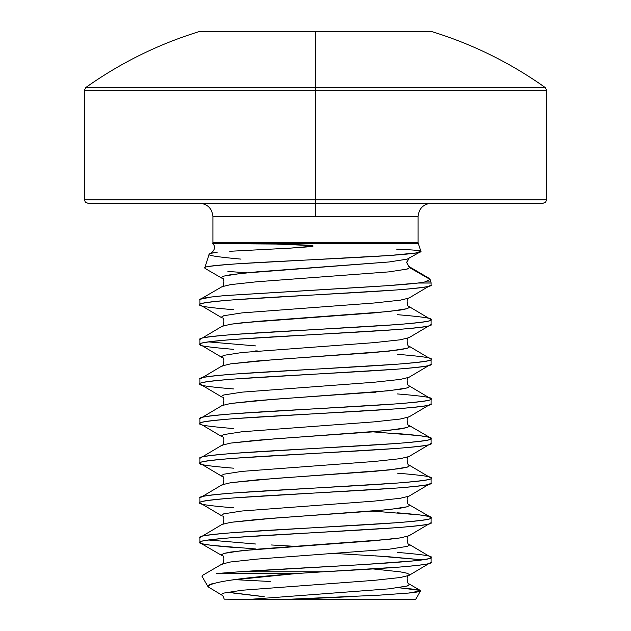 <?xml version="1.0" encoding="UTF-8"?>
<svg xmlns="http://www.w3.org/2000/svg" width="631" height="631" viewBox="0 0 631 631"><rect width="100%" height="100%" fill="white"/><g stroke="black" fill="none" stroke-linecap="round" stroke-linejoin="round"><path stroke-width="0.95" d="M217.088 252.384C211.906 252.999 209.271 253.623 209.184 254.254L204.712 267.907C201.991 267.023 212.757 265.659 237.011 263.813L389.824 255.484L415.916 252.968L420.838 251.241L418.266 243.385L212.734 243.385A3.47 3.47 0 0 0 212.907 242.312L418.093 242.312L418.093 216.449L212.907 216.449L212.907 242.312L418.093 242.312A3.47 3.47 0 0 0 418.266 243.385A3.47 3.47 0 0 1 418.093 242.312L418.093 216.449L212.907 216.449C212.079 208.475 207.67 204.073 199.704 203.237M418.266 243.385L212.663 243.621C211.385 243.219 244.852 243.361 276.567 244.047L305.917 245.057C311.509 245.404 313.828 245.774 312.897 246.185L290.441 248.125L310.097 246.705C313.339 246.319 313.962 245.956 311.959 245.609L276.567 244.047L212.663 243.621M205.099 268.435L204.712 267.907C199.278 262.48 428.307 256.943 420.838 251.241C422.407 250.673 414.283 249.963 396.457 249.103M204.712 267.907L209.184 254.254C207.402 255.429 217.995 257.046 240.979 259.112M428.496 277.963L430.058 279.43L430.886 281.954A3.47 3.47 0 0 1 431.06 283.035L417.974 283.035C409.48 284.131 391.212 285.535 363.156 287.231L224.581 295.623C206.692 297.311 198.481 298.715 199.94 299.82L199.94 304.773C197.858 303.503 209.137 301.847 233.785 299.82L397.214 289.913C421.863 287.878 433.142 286.229 431.06 284.96L431.06 283.035L431.06 284.96C438.214 291.561 192.786 298.163 199.94 304.773L199.94 299.82L200.453 299.22L211.385 296.988L225.149 295.568L387.552 285.669L417.974 283.035L431.06 283.035A3.47 3.47 0 0 0 430.886 281.954L424.844 281.954L417.974 283.035L424.844 281.954L430.886 281.954L430.058 279.43L424.844 281.954L430.058 279.43L409.614 267.623L407.255 269.043L389.082 271.866L256.817 281.773L230.701 284.605L222.017 286.703L230.701 284.605L256.817 281.773L389.082 271.866L407.255 269.043L409.614 267.623L430.058 279.43M247.021 272.766L227.941 271.472M292.177 599.45L415.624 599.45L420.554 590.908C420.798 591.476 417.036 592.178 409.274 593.006L379.87 595.128L284.873 599.45L415.624 599.45L230.457 599.205L292.177 599.45L355.206 596.445M420.214 590.403L398.5 587.69L416.539 589.472L420.554 590.908L415.624 599.45M259.783 596.208L233.225 593.022M230.457 599.205L224.234 599.15C223.027 595.98 222.286 594.67 222.017 595.23L221.386 594.497L223.745 593.085L241.918 590.253L374.183 580.346L400.299 577.515L408.983 575.417L400.299 577.515L374.183 580.346L241.918 590.253L223.745 593.085L221.386 594.497L222.017 595.23L208.08 586.814L201.865 576.048L208.08 586.814C207.173 585.852 208.861 584.716 213.152 583.407M234.543 579.637L270.297 581.49M323.261 571.789L399.92 567.048C422.652 565.092 433.032 563.515 431.06 562.308L431.06 557.354C431.967 558.348 425.83 559.547 412.65 560.959L363.282 564.571L239.449 571.789L323.261 571.789L239.449 571.789L216.504 573.524L296.578 573.524L323.261 571.789C382.157 568.626 432.424 565.463 431.06 562.308L431.06 557.354C436.045 562.166 307.967 566.977 239.449 571.789L216.504 573.524L296.578 573.524L323.261 571.789M255.744 548.97L211.385 545.326L202.835 543.906L199.94 542.494C197.858 541.224 209.137 539.576 233.785 537.541L397.214 527.634C421.863 525.607 433.142 523.951 431.06 522.681L431.06 517.736C433.142 518.997 421.863 520.654 397.214 522.681L233.785 532.588C209.137 534.623 197.858 536.271 199.94 537.541L199.94 542.494L199.94 537.541C192.786 530.939 438.214 524.337 431.06 517.736L431.06 522.681C438.214 529.291 192.786 535.893 199.94 542.494C197.858 543.764 209.137 545.413 233.785 547.448M199.94 537.541L222.017 524.432L230.701 522.334L274.666 518.083L374.183 511.007L400.299 508.184L407.255 506.764L409.614 505.352L408.983 504.619L409.614 505.352L407.255 506.764L389.082 509.596L256.817 519.502L230.701 522.334L222.017 524.432C223.287 525.978 225.519 515.511 222.017 515.984L221.386 515.259L223.745 513.839L241.918 511.007L374.183 501.109L400.299 498.277L408.983 496.179L400.299 498.277L374.183 501.109L241.918 511.007L223.745 513.839L221.386 515.259L222.017 515.984L199.94 502.875C197.858 501.606 209.137 499.957 233.785 497.922L397.214 488.015C421.863 485.98 433.142 484.332 431.06 483.062L431.06 478.109C433.142 479.379 421.863 481.027 397.214 483.062L233.785 492.969C209.137 495.004 197.858 496.652 199.94 497.922L199.94 502.875L199.94 497.922C192.786 491.32 438.214 484.718 431.06 478.109L431.06 483.062C438.214 489.664 192.786 496.274 199.94 502.875C197.858 504.145 209.137 505.794 233.785 507.829M199.94 497.922L222.017 484.813L230.701 482.707L274.666 478.464L374.183 471.389L400.299 468.557L407.255 467.145L409.614 465.733L408.983 465L409.614 465.733L407.255 467.145L389.082 469.977L256.817 479.883L230.701 482.707L222.017 484.813C223.287 486.359 225.519 475.884 222.017 476.366L221.386 475.632L223.745 474.22L241.918 471.389L374.183 461.482L400.299 458.658L408.983 456.552L400.299 458.658L374.183 461.482L241.918 471.389L223.745 474.22L221.386 475.632L222.017 476.366L199.94 463.257C197.858 461.987 209.137 460.33 233.785 458.303L397.214 448.396C421.863 446.362 433.142 444.713 431.06 443.443L431.06 438.49C433.142 439.76 421.863 441.408 397.214 443.443L233.785 453.35C209.137 455.377 197.858 457.033 199.94 458.303L199.94 463.257L199.94 458.303C192.786 451.693 438.214 445.092 431.06 438.49L431.06 443.443C438.214 450.045 192.786 456.647 199.94 463.257C197.858 464.519 209.137 466.175 233.785 468.202M199.94 458.303L222.017 445.186L230.701 443.088L274.666 438.845L374.183 431.77L400.299 428.938L407.255 427.526L409.614 426.106L408.983 425.381L409.614 426.106L407.255 427.526L389.082 430.35L256.817 440.257L230.701 443.088L222.017 445.186C223.287 446.74 225.519 436.266 222.017 436.747L221.386 436.013L223.745 434.601L241.918 431.77L374.183 421.863L400.299 419.031L408.983 416.933L400.299 419.031L374.183 421.863L241.918 431.77L223.745 434.601L221.386 436.013L222.017 436.747L199.94 423.63C197.858 422.36 209.137 420.711 233.785 418.676L397.214 408.778C421.863 406.743 433.142 405.094 431.06 403.824L431.06 398.871C433.142 400.141 421.863 401.789 397.214 403.824L233.785 413.731C209.137 415.758 197.858 417.414 199.94 418.676L199.94 423.63L199.94 418.676C192.786 412.075 438.214 405.473 431.06 398.871L431.06 403.824C438.214 410.426 192.786 417.028 199.94 423.63C197.858 424.9 209.137 426.548 233.785 428.583M199.94 418.676L222.017 405.567L230.701 403.469L274.666 399.226L374.183 392.151L400.299 389.319L407.255 387.899L409.614 386.487L408.983 385.754L409.614 386.487L407.255 387.899L389.082 390.731L256.817 400.638L230.701 403.469L222.017 405.567C223.287 407.113 225.519 396.647 222.017 397.12L221.386 396.394L223.745 394.974L241.918 392.151L374.183 382.244L400.299 379.412L408.983 377.314L400.299 379.412L374.183 382.244L241.918 392.151L223.745 394.974L221.386 396.394L222.017 397.12L199.94 384.011C197.858 382.741 209.137 381.092 233.785 379.057L397.214 369.151C421.863 367.124 433.142 365.467 431.06 364.197L431.06 359.252C433.142 360.514 421.863 362.17 397.214 364.197L233.785 374.104C209.137 376.139 197.858 377.788 199.94 379.057L199.94 384.011L199.94 379.057C192.786 372.456 438.214 365.854 431.06 359.252L431.06 364.197C438.214 370.807 192.786 377.409 199.94 384.011C197.858 385.281 209.137 386.929 233.785 388.964M199.94 379.057L222.017 365.948L230.701 363.85L274.666 359.599L374.183 352.524L400.299 349.7L407.255 348.28L409.614 346.869L408.983 346.135L409.614 346.869L407.255 348.28L389.082 351.112L256.817 361.019L230.701 363.85L222.017 365.948C223.287 367.494 225.519 357.028 222.017 357.501L221.386 356.775L223.745 355.356L241.918 352.524L374.183 342.625L400.299 339.793L408.983 337.688L400.299 339.793L374.183 342.625L241.918 352.524L223.745 355.356L221.386 356.775L222.017 357.501L199.94 344.392C197.858 343.122 209.137 341.474 233.785 339.439L397.214 329.532C421.863 327.497 433.142 325.848 431.06 324.579L431.06 319.625C433.142 320.895 421.863 322.544 397.214 324.579L233.785 334.485C209.137 336.52 197.858 338.169 199.94 339.439L199.94 344.392L199.94 339.439C192.786 332.837 438.214 326.227 431.06 319.625L431.06 324.579C438.214 331.18 192.786 337.79 199.94 344.392C197.858 345.662 209.137 347.31 233.785 349.345M422.281 559.823L375.256 555.824M208.727 540.018L255.744 544.025M271.275 544.971L295.229 546.343M397.214 552.401C421.863 554.436 433.142 556.085 431.06 557.354L408.983 544.237L409.614 544.971L407.255 546.383L389.082 549.215L256.817 559.121L230.701 561.953L222.017 564.051L230.701 561.953L256.817 559.121L389.082 549.215L407.255 546.383L409.614 544.971L408.983 544.237C407.713 545.791 405.481 535.317 408.983 535.798L400.299 537.896L389.082 539.308L256.817 549.215L230.701 552.046L223.745 553.458L221.386 554.878L222.017 555.603L221.386 554.878L223.745 553.458L241.918 550.634L374.183 540.728L400.299 537.896L408.983 535.798L431.06 522.681M397.214 512.782C421.863 514.809 433.142 516.466 431.06 517.736L428.165 516.316L419.615 514.904L373 511.11M397.214 473.155C421.863 475.19 433.142 476.839 431.06 478.109L408.983 465C407.713 466.546 405.481 456.079 408.983 456.552L431.06 443.443M397.214 433.536C421.863 435.571 433.142 437.22 431.06 438.49L428.165 437.078L419.615 435.658L373 431.872M373 392.245L375.256 392.387M397.214 393.918C421.863 395.952 433.142 397.601 431.06 398.871L408.983 385.754C407.713 387.308 405.481 376.833 408.983 377.314L431.06 364.197M258 351.01L255.744 350.868M208.727 341.915L255.744 345.914M397.214 354.299C421.863 356.326 433.142 357.982 431.06 359.252L408.983 346.135C407.713 347.689 405.481 337.214 408.983 337.688L431.06 324.579M233.785 309.718C209.137 307.691 197.858 306.035 199.94 304.773L222.017 317.882L221.386 317.148L223.745 315.737L241.918 312.905L374.183 302.998L400.299 300.167L408.983 298.069L400.299 300.167L374.183 302.998L241.918 312.905L223.745 315.737L221.386 317.148L222.017 317.882C225.519 317.401 223.287 327.875 222.017 326.33L230.701 324.224L241.918 322.812L374.183 312.905L400.299 310.073L407.255 308.662L409.614 307.242L408.983 306.516L409.614 307.242L407.255 308.662L389.082 311.493L256.817 321.4L230.701 324.224L222.017 326.33L199.94 339.439M397.214 314.672C421.863 316.707 433.142 318.355 431.06 319.625L408.983 306.516C407.713 308.062 405.481 297.595 408.983 298.069L431.06 284.96M432.14 31.7L198.86 31.7L432.14 31.7L315.5 31.55L431.115 31.55L315.5 31.55L315.5 87.496L85.832 87.496L315.5 87.496L315.5 31.7L432.14 31.7C472.793 44.273 510.463 62.871 545.168 87.496L315.5 87.496L545.168 87.496L546.62 90.328L315.5 90.328L546.62 90.328L546.62 199.775L315.5 199.775L315.5 203.237L543.157 203.237L315.5 203.237L315.5 216.449L315.5 199.775L546.62 199.775L545.61 202.228L543.157 203.237M315.5 90.328L315.5 199.775L315.5 87.496L315.5 90.328L84.38 90.328L315.5 90.328M203.789 31.55L427.211 31.55L203.789 31.55M198.86 31.7L315.5 31.55L198.86 31.7C158.207 44.273 120.537 62.871 85.832 87.496L84.38 90.328L84.38 199.775L315.5 199.775L84.38 199.775L85.39 202.228L87.843 203.237L315.5 203.237L87.843 203.237M231.049 599.182L253.922 599.45L231.049 599.182M231.427 580.055L296.578 573.524C238.305 577.949 208.806 582.381 208.08 586.814M202.133 575.598L222.017 564.051C223.287 565.605 225.519 555.13 222.017 555.603L200.453 543.086M271.448 599.45L266.732 599.45L271.448 599.45M431.06 562.308L408.983 575.417L409.614 574.683L407.255 573.271L400.299 571.86L373.008 568.925L400.299 571.86L407.255 573.271L409.614 574.683L408.983 575.417C405.481 574.936 407.713 585.41 408.983 583.864L409.614 584.59L407.255 586.01L389.082 588.833L249.71 599.379L389.082 588.833L407.255 586.01L409.614 584.59L408.983 583.864L420.278 590.419M420.451 251.793L407.255 259.136L389.082 261.968L256.817 271.866L230.701 274.698L223.745 276.118L221.386 277.53L222.017 278.263L221.386 277.53L223.745 276.118L241.918 273.286L389.082 261.968L407.255 259.136L409.614 257.716M408.983 258.45L406.758 262.67L409.614 267.623L406.758 262.614M264.231 596.674L227.594 592.193M422.265 559.831L387.552 556.645L335.731 553.513M430.547 517.136L408.983 504.619C407.713 506.172 405.481 495.698 408.983 496.179L431.06 483.062M430.547 437.898L408.983 425.381C407.713 426.927 405.481 416.452 408.983 416.933L431.06 403.824M420.554 590.908L408.699 593.045L378.529 595.207M229.771 251.288L290.441 248.125M212.907 242.312L212.907 216.449M418.093 216.449C418.921 208.475 423.33 204.073 431.296 203.237M205.075 268.427L222.017 278.263C225.519 277.782 223.287 288.257 222.017 286.703L200.453 299.22M428.678 278.074L408.588 266.282L406.885 262.985L407.074 260.879M209.547 253.891L211.795 252.589C215.21 249.127 215.502 246.137 212.671 243.637"/></g></svg>
